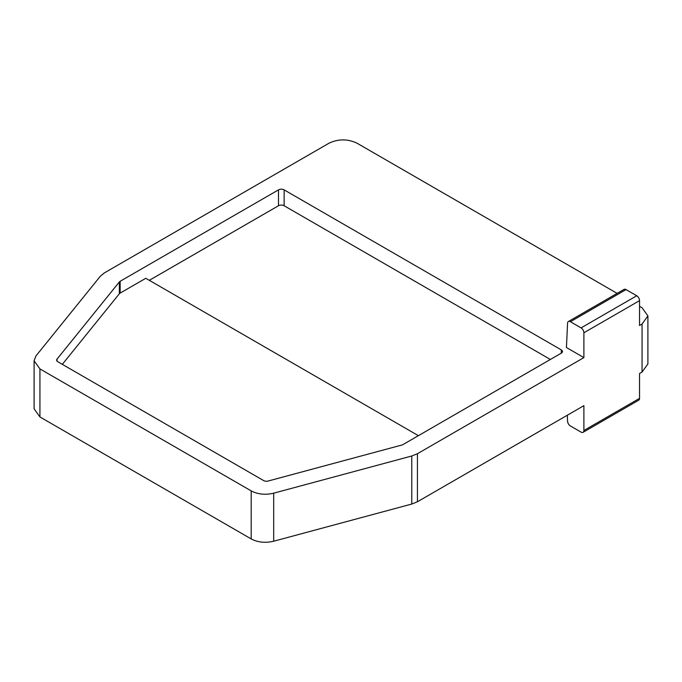 <?xml version="1.0" encoding="UTF-8"?>
<svg xmlns="http://www.w3.org/2000/svg" width="682" height="682" viewBox="0 0 682 682"><rect width="100%" height="100%" fill="white"/><g stroke="black" fill="none" stroke-linecap="round" stroke-linejoin="round"><path stroke-width="1.02" d="M284.13 189.869L561.303 349.9A3.99 2.302 180 0 1 562.471 351.528A3.99 2.302 180 0 1 561.303 353.157L402.985 444.57A3.998 2.31 180 0 1 401.843 445.031L268.128 481.032A3.998 2.31 180 0 1 263.619 480.571L57.8 361.741A3.998 2.31 180 0 1 56.632 360.113A3.998 2.31 180 0 1 57.007 359.133L119.359 281.939A3.998 2.31 180 0 1 120.151 281.282L278.486 189.869A3.99 2.302 180 0 1 284.13 189.869L284.13 205.751L550.374 359.465M284.13 205.751A3.99 2.302 0 0 0 278.486 205.751L149.315 280.319M567.305 415.236L567.569 421.237A3.99 2.302 -120 0 0 570.391 425.952L581.073 432.124A3.99 2.302 -120 0 0 583.067 432.32L638.719 400.189A3.99 2.302 60 0 0 639.537 398.365L639.537 373.523L642.06 372.074L647.9 363.941L647.9 315.894L642.06 307.761L639.537 306.312M617.142 293.379L357.112 143.246C347.718 138.787 338.332 138.787 328.937 143.246L104.32 272.928L100.356 276.201L35.967 355.919L34.1 360.787L34.1 408.825L39.931 416.958L251.189 538.925C257.864 542.412 265.366 543.17 273.695 541.218L411.775 504.041L417.444 501.756L583.894 405.654L583.894 430.495A3.99 2.302 -120 0 1 583.067 432.32M418.39 435.67L145.795 278.29L120.151 293.09A3.998 2.31 0 0 0 119.359 293.746L62.326 364.358M568.396 321.52L624.039 289.39A3.99 2.302 60 0 1 626.033 289.594L570.391 321.716A3.99 2.302 -120 0 0 568.396 321.52A3.99 2.302 -120 0 0 567.569 323.183L566.435 347.53L583.894 357.607L417.444 453.709L417.444 501.756M34.1 360.787L39.931 368.911L251.189 490.887C257.864 494.365 265.366 495.132 273.695 493.171L411.775 456.002L417.444 453.709M642.06 372.074L642.06 324.027L647.9 315.894M642.06 324.027L639.537 325.485L639.537 300.643L583.894 332.773A3.99 2.302 -120 0 0 581.073 327.889L570.391 321.716M626.033 289.594L636.724 295.758A3.99 2.302 60 0 1 639.537 300.643M583.894 332.773L583.894 357.607M561.303 349.9L561.303 353.157M278.486 189.869L278.486 205.751M120.151 281.282L120.151 293.09M119.359 281.939L119.359 293.746M57.007 359.133L57.007 361.085M636.724 295.758L581.073 327.889M639.537 398.365L583.894 430.495M39.931 368.911L39.931 416.958M251.189 490.887L251.189 538.925M273.695 493.171L273.695 541.218M411.775 456.002L411.775 504.041"/></g></svg>
